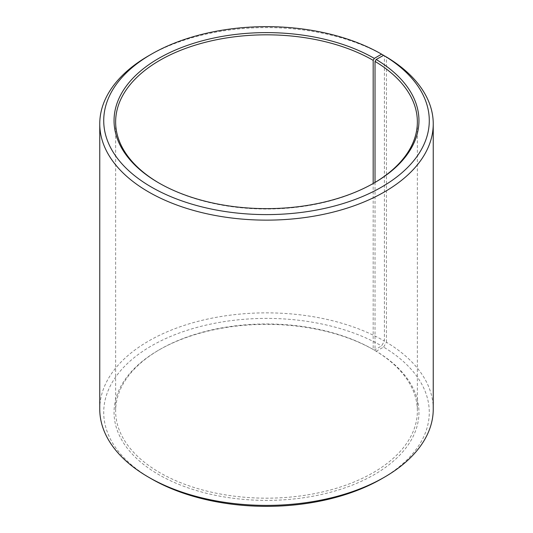 <?xml version="1.0" encoding="UTF-8"?>
<svg xmlns="http://www.w3.org/2000/svg" width="533" height="533" viewBox="0 0 533 533"><rect width="100%" height="100%" fill="white"/><g stroke="black" fill="none" stroke-linecap="round" stroke-linejoin="round"><path stroke-width="0.4" stroke-dasharray="2.67 2" d="M375.025 182.433L375.025 350.567A150.866 87.099 180 0 1 417.366 411.076A150.866 87.099 180 0 1 266.5 498.175A150.866 87.099 180 0 1 115.634 411.076A150.866 87.099 180 0 1 159.82 349.488A150.866 87.099 180 0 1 373.18 349.488L374.299 350.134L381.601 345.924L384.406 341.06L384.406 55.818M373.74 183.192A150.866 87.099 180 0 1 373.18 183.512A150.866 87.099 180 0 1 159.82 183.512A150.866 87.099 180 0 1 159.26 183.192M374.299 182.866L373.18 183.512L373.18 349.488M375.025 350.567L376.165 351.227A152.451 88.018 180 0 1 373.04 475.329A152.451 88.018 180 0 1 158.074 474.25A152.451 88.018 180 0 1 158.701 350.134A152.451 88.018 180 0 1 374.299 350.134M376.165 351.227L383.593 347.09A162.778 93.975 180 0 1 381.601 478.821M151.399 478.821A162.778 93.975 180 0 1 151.399 345.917A162.778 93.975 180 0 1 381.601 345.924M383.593 347.09L386.445 342.259A166.742 96.266 180 0 1 433.242 409.131M99.758 409.131A166.742 96.266 180 0 1 202.687 320.186A166.742 96.266 180 0 1 384.406 341.06M148.594 55.798A166.742 96.266 180 0 1 384.406 55.798M386.445 342.259L386.445 56.998M115.634 121.924L115.634 411.076M417.366 121.924L417.366 411.076M159.82 349.488L158.701 350.134M159.82 183.512L158.701 182.866"/><path stroke-width="0.8" d="M383.593 55.345A162.778 93.975 180 0 1 380.256 187.849A162.778 93.975 180 0 1 150.732 186.69A162.778 93.975 180 0 1 151.399 54.179L148.594 55.798A166.742 96.266 180 0 0 99.758 123.869A166.742 96.266 180 0 0 266.5 220.136A166.742 96.266 180 0 0 433.242 123.869A166.742 96.266 180 0 0 386.445 56.998L383.593 55.345L376.165 59.483L375.025 61.422L375.025 182.433M375.025 61.422A150.866 87.099 180 0 1 417.366 121.924A150.866 87.099 180 0 1 373.74 183.192M159.26 183.192A150.866 87.099 180 0 1 115.634 121.924A150.866 87.099 180 0 1 208.769 41.454A150.866 87.099 180 0 1 373.18 60.336L373.18 183.505M433.242 123.869L433.242 409.131A166.742 96.266 180 0 1 384.406 477.202L381.601 478.821A162.778 93.975 180 0 1 151.399 478.821L148.594 477.202A166.742 96.266 180 0 1 99.758 409.131L99.758 123.869M384.406 477.202A166.742 96.266 180 0 1 148.594 477.202M384.406 55.818L381.601 54.173L374.299 58.39L373.18 60.336M151.399 54.179A162.778 93.975 180 0 1 381.601 54.173M376.165 59.483A152.451 88.018 180 0 1 374.299 182.866A152.451 88.018 180 0 1 158.701 182.866A152.451 88.018 180 0 1 158.701 58.39A152.451 88.018 180 0 1 374.299 58.39"/></g></svg>
